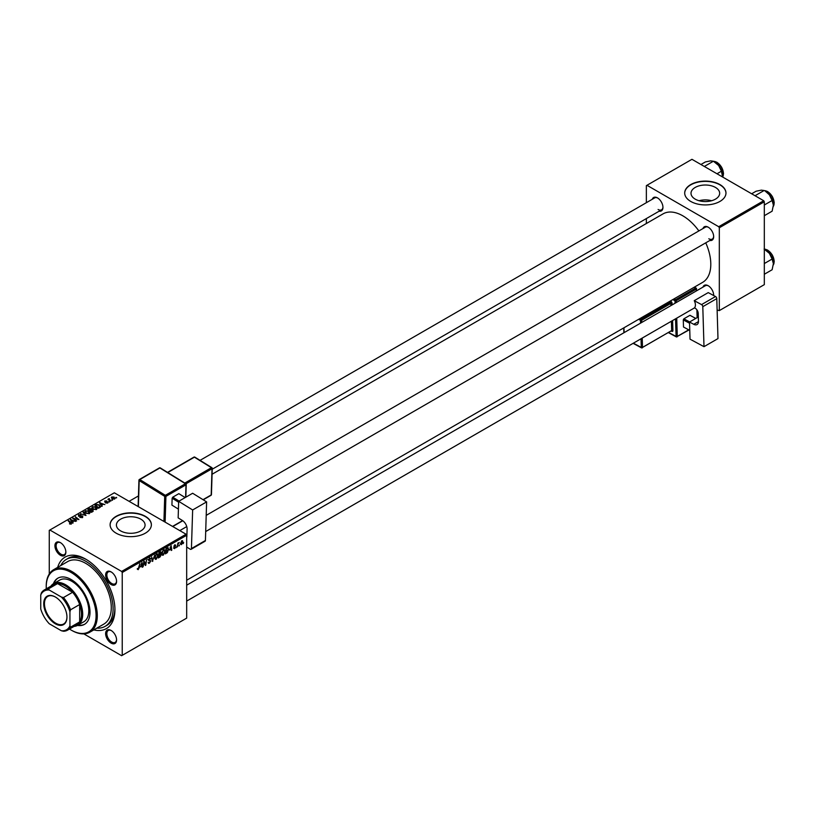 <?xml version="1.0" encoding="UTF-8"?>
<svg xmlns="http://www.w3.org/2000/svg" width="815" height="815" viewBox="0 0 815 815"><rect width="100%" height="100%" fill="white"/><g stroke="black" fill="none" stroke-linecap="round" stroke-linejoin="round"><path stroke-width="1.22" d="M715.468 187.44A14.324 8.272 0 0 0 699.851 185.647A14.324 8.272 0 0 0 691.008 193.287A14.324 8.272 0 0 0 695.205 199.135A14.324 8.272 0 0 0 710.823 200.928A14.324 8.272 0 0 0 719.665 193.287A14.324 8.272 0 0 0 715.468 187.44M711.587 200.734A14.324 8.272 0 0 0 699.087 200.734M719.93 184.587A20.64 11.919 0 0 0 697.436 182A20.64 11.919 0 0 0 684.702 193.012A20.64 11.919 0 0 0 690.743 201.437A20.64 11.919 0 0 0 713.237 204.015A20.64 11.919 0 0 0 725.971 193.012A20.64 11.919 0 0 0 719.93 184.587M725.971 193.145A20.64 11.919 0 0 0 719.93 184.862A20.64 11.919 0 0 0 697.548 182.254A20.64 11.919 0 0 0 684.702 193.145M120.61 530.881A14.324 8.272 180 0 1 116.413 525.033A14.324 8.272 180 0 1 125.255 517.393A14.324 8.272 180 0 1 140.873 519.186A14.324 8.272 180 0 1 145.07 525.033A14.324 8.272 180 0 1 136.217 532.674A14.324 8.272 180 0 1 120.61 530.881M145.335 516.323A20.64 11.919 0 0 0 122.841 513.745A20.64 11.919 0 0 0 110.106 524.748A20.64 11.919 0 0 0 116.148 533.173A20.64 11.919 0 0 0 138.642 535.761A20.64 11.919 0 0 0 151.376 524.748A20.64 11.919 0 0 0 145.335 516.323M151.376 524.891A20.64 11.919 0 0 0 145.335 516.608A20.64 11.919 0 0 0 122.953 514A20.64 11.919 0 0 0 110.106 524.891M111.105 643.086A7.742 4.472 60 0 1 105.624 633.612A7.742 4.472 60 0 1 111.105 630.453L111.105 630.453A7.742 4.472 60 0 1 116.576 639.928A7.742 4.472 60 0 1 111.105 643.086M111.41 630.637A6.877 3.973 -120 0 0 108.273 630.464A6.877 3.973 -120 0 0 107.213 635.975A6.877 3.973 -120 0 0 111.706 642.037A6.877 3.973 -120 0 0 115.149 642.373A6.877 3.973 -120 0 0 116.565 639.561M60.392 555.26A7.742 4.472 60 0 1 54.921 545.775A7.742 4.472 60 0 1 60.392 542.617L60.392 542.617A7.742 4.472 60 0 1 65.862 552.091A7.742 4.472 60 0 1 60.392 555.26M60.707 542.81A6.877 3.973 -120 0 0 57.559 542.627A6.877 3.973 -120 0 0 56.5 548.138A6.877 3.973 -120 0 0 61.003 554.2A6.877 3.973 -120 0 0 64.436 554.546A6.877 3.973 -120 0 0 65.852 551.735M111.105 584.528A7.742 4.472 60 0 1 105.624 575.054A7.742 4.472 60 0 1 111.105 571.896L111.105 571.896A7.742 4.472 60 0 1 116.576 581.37A7.742 4.472 60 0 1 111.105 584.528M111.41 572.089A6.877 3.973 -120 0 0 108.273 571.906A6.877 3.973 -120 0 0 107.213 577.417A6.877 3.973 -120 0 0 111.706 583.479A6.877 3.973 -120 0 0 115.149 583.825A6.877 3.973 -120 0 0 116.565 581.003M702.978 228.546A7.742 4.472 60 0 1 708.194 227.171L708.194 227.171A7.742 4.472 60 0 1 713.665 236.645A7.742 4.472 60 0 1 709.865 240.466M708.51 227.354A6.877 3.973 -120 0 0 705.362 227.181L206.205 515.365M652.275 199.278A7.742 4.472 60 0 1 657.481 197.892L657.481 197.892A7.742 4.472 60 0 1 662.952 207.367A7.742 4.472 60 0 1 659.152 211.187M657.797 198.076A6.877 3.973 -120 0 0 654.649 197.902L200.062 460.353M702.978 287.104A7.742 4.472 60 0 1 708.194 285.719L708.194 285.719A7.742 4.472 60 0 1 713.665 295.203A7.742 4.472 60 0 1 713.655 295.519M708.51 285.912A6.877 3.973 -120 0 0 705.362 285.729L186.676 585.19M57.692 567.342A41.28 23.829 60 0 1 85.748 559.151L85.748 559.151A41.28 23.829 60 0 1 114.935 609.702A41.28 23.829 60 0 1 93.806 629.903M86.675 559.701A38.692 22.341 -120 0 0 68.226 558.285L66.402 559.345A38.692 22.341 -120 0 0 60.738 565.59M186.676 580.249L702.611 282.377A39.558 22.84 -120 0 0 705.749 242.839M698.873 230.92A39.558 22.84 -120 0 0 682.838 215.832A39.558 22.84 -120 0 0 663.064 213.866L212.083 474.238M186.075 534.232L186.676 535.282L122.23 572.497L121.618 571.437L186.075 534.232L114.324 492.8L49.267 530.361L49.267 573.984M122.23 572.497L122.23 655.341L121.618 655.688L83.843 633.887M161.89 554.322L163.326 555.147L161.859 553.864L162.44 551.358L163.703 549.88L165.18 551.225L163.326 555.147L162.409 555.26M163.703 549.88L164.661 549.789M169.663 550.084L171.17 545.632L171.761 550.217L171.313 550.471L171.17 549.218L169.347 549.901M137.317 569.155L138.183 569.665L137.358 568.605L138.214 569.074L139.752 563.776L139.233 567.678L138.183 569.665L137.317 569.074M137.44 568.554L138.214 569.074M148.096 562.421L149.41 563.175L148.096 562.279L149.44 562.584L150.306 561.27L148.534 559.946L149.726 557.949L150.969 558.662L149.716 558.54L148.982 559.661L150.755 560.965L149.41 563.175L148.452 563.348M148.096 562.299L149.44 562.584M150.194 560.903L148.554 560.19M148.717 560.547L148.534 559.946L150.103 560.852M149.726 557.949L150.969 558.662L149.736 557.949M150.53 558.958L149.277 558.285M148.595 559.436L149.145 560.007M149.909 560.078L150.755 560.965L148.554 559.691M154.728 555.127L152.303 561.443L151.651 556.91L152.66 560.537L154.728 555.127M154.819 558.407L156.246 559.233L154.789 557.949L155.37 555.443L156.633 553.966L158.1 555.31L156.246 559.233L155.329 559.345M156.633 553.966L157.58 553.874M183.691 542.627L183.141 543.646L183.691 542.627M186.676 535.282L186.676 618.127L122.23 655.341M160.137 554.108L161.248 554.75L160.025 556.991L158.324 557.969L159.037 552.641L160.718 551.755L161.248 554.75L160.412 553.884M160.718 551.755L161.309 552.529L160.28 551.928M140.526 566.904L142.044 562.452L142.625 567.036L142.177 567.291L142.044 566.028L140.211 566.72M143.97 563.257L143.063 566.782L143.797 561.443L144.255 561.178L145.478 564.642L146.517 559.874L145.804 565.202L145.335 565.467L144.102 562.014L143.572 563.033M174.583 548.648L173.524 547.986L174.604 548.189L175.184 547.303L173.911 546.356L174.838 544.797L175.846 545.306L174.817 545.255L174.4 546.284L175.622 547.008L174.583 548.648L173.524 548.047L174.583 548.648M173.962 547.66L174.604 548.189M174.838 544.797L175.846 545.306L174.909 544.756M175.398 545.622L174.481 545.062M173.941 546.019L174.756 546.386M167.717 547.69L168.654 549.096L167.34 552.652L165.394 553.884L166.117 548.556L168.206 547.751M181.837 540.763L182.866 541.659L181.49 544.664L180.431 543.85L181.837 540.763L182.519 540.681M180.441 544.063L181.103 544.247M179.595 544.991L179.055 545.999L179.595 544.991M178.016 545.174L177.344 546.987L177.864 543.116L178.312 542.861L178.2 543.656L179.219 542.403L177.619 544.95M176.611 546.712L176.071 547.731L176.611 546.712M109.628 501.836L108.67 501.683L109.628 501.836M112.613 500.115L111.655 499.962L112.613 500.115M91.891 507.837L92.513 506.736L95.875 506.981L97.117 508.56L96.496 509.477L93.195 509.263L91.871 507.653M102.252 506.095L101.773 506.37L99.491 502.774L104.87 504.577L103.128 504.251L101.61 505.117L102.252 506.095M93.144 511.351L91.443 512.34L87.898 509.467L89.65 508.529L91.198 508.754L91.657 509.691L93.042 509.874L93.042 511.413M91.198 510.241L91.198 508.754L91.657 510.027M85.983 515.488L80.512 513.725L85.168 515.253L83.11 512.228L83.588 511.952L85.983 515.488M69.55 523.953L69.591 523.413L70.895 523.688L68.165 520.856L68.613 520.602L71.211 522.7L71.363 523.994L69.55 523.953M70.895 524.177L70.671 522.894M71.211 524.065L71.211 522.7L71.363 523.994M76.63 520.887L72.657 518.269L77.945 519.379L75.377 516.69L78.912 519.562L73.615 518.462L76.63 520.887M121.618 571.437L49.868 530.015M73.126 522.914L72.637 523.189L70.365 519.593L75.744 521.396L73.992 521.07L72.484 521.936L73.126 522.914M82.549 516.679L82.549 517.535L79.829 517.444L82.121 517.209L82.264 516.292L78.474 516.15L78.535 514.805L81.011 514.805L79.014 515.1L78.892 515.875L82.672 516.017L82.672 517.464M82.121 517.729L82.264 516.292M78.474 516.15L78.535 514.805L78.535 516.18M79.014 515.1L78.892 516.323M84.811 511.922L85.432 510.822L88.804 511.066L90.047 512.645L89.416 513.562L86.115 513.348L84.801 511.738M105.644 502.987L107.386 502.743L107.488 502.132L104.758 502.03L104.799 500.981L106.755 500.94L105.166 501.215L105.42 501.846L107.896 501.857L107.753 502.977L105.644 502.987M107.386 503.15L107.488 502.132M104.758 502.03L104.799 500.981L104.799 502.05M105.166 501.215L105.135 502.172M107.896 502.886L107.896 501.857L107.753 502.977M99.776 507.521L98.513 508.254L94.978 505.382L96.639 504.485L99.257 504.913L100.357 507.073L99.776 507.521M100.561 506.553L100.357 507.073M114.66 498.994L112.368 498.892L111.798 496.946L114.12 497.089L114.66 498.994L115.119 498.311M111.309 497.619L111.798 496.946L111.798 498.485M109.281 498.974L110.901 501.093L107.886 499.269L108.864 499.442L109.291 498.515L109.118 500.267M108.864 500.064L108.884 498.627L108.884 500.074M116.698 497.751L115.74 497.598L116.698 497.751M96.853 628.141A38.692 22.341 -120 0 0 105.094 626.368L106.918 625.309A38.692 22.341 -120 0 0 114.915 608.622M763.706 200.734L764.317 201.784L719.319 227.762L718.708 226.713L763.706 200.734L691.955 159.312L646.356 185.637L646.356 202.691M646.356 218.573L646.356 223.514M719.319 227.762L719.319 310.607L717.129 310.046M719.319 310.607L764.317 284.639L764.317 201.784M718.708 226.713L646.967 185.29M708.806 238.754A6.877 3.973 -120 0 0 712.239 239.09A6.877 3.973 -120 0 0 713.655 236.279M658.092 209.475A6.877 3.973 -120 0 0 661.536 209.812A6.877 3.973 -120 0 0 662.952 207M713.583 295.478A6.877 3.973 -120 0 0 713.655 294.836M73.116 518.646L73.116 517.994M75.377 517.321L75.377 516.69M73.615 519.053L73.615 518.462M70.905 520.439L70.905 519.277M72.484 522.935L72.484 521.936M71.557 520.439L72.229 521.508L73.431 520.816L71.037 519.736L71.557 521.468M72.229 522.537L72.229 521.508M71.037 520.653L71.037 519.736M73.431 521.386L73.431 520.816M69.591 523.974L69.591 523.413M68.613 521.223L68.613 520.602M83.588 512.941L83.588 511.952M85.432 512.869L85.432 510.822M88.804 511.637L88.804 511.066M85.494 512.92L85.494 511.912L86.573 513.104L88.947 513.256L89.375 512.604L89.375 513.582M85.921 511.117L85.494 511.912L85.921 511.117L88.315 511.3L88.947 513.766M88.764 509.538L89.864 510.435L91.127 509.497L89.518 509.1L88.764 510.159M89.864 511.056L89.864 510.435M90.282 510.771L91.474 511.738L92.716 510.995L92.594 510.129L91.219 510.231L90.282 511.392M91.474 512.319L91.474 511.738M92.716 511.596L92.594 510.129M100.031 503.619L100.031 502.458M101.61 506.115L101.61 505.117M100.683 503.619L101.355 504.689L102.568 503.996L100.163 502.916L100.683 504.648M101.355 505.718L101.355 504.689M100.163 503.833L100.163 502.916M102.568 504.567L102.568 503.996M96.639 504.994L96.639 504.485M99.257 505.473L99.257 504.913M95.834 505.453L98.544 507.653L99.888 506.461L98.788 505.157L97.107 504.801L95.834 506.074M98.544 508.234L98.544 507.653M99.114 507.898L99.114 507.327M92.513 508.794L92.513 506.736M95.875 507.551L95.875 506.981M92.553 507.694L92.553 508.825L92.564 507.827L93.654 509.018L96.027 509.171L96.455 508.519L96.455 509.497M92.992 507.032L92.564 507.827L92.992 507.032L95.386 507.215L96.027 509.681M114.12 497.67L114.12 497.089M114.273 499.157L113.682 497.344L112.164 497.181L111.889 498.566M112.164 497.181L112.765 498.607L114.528 498.373L114.528 499.065M112.103 500.318L112.103 499.697M108.334 499.626L108.334 499.004M109.118 502.04L109.118 501.429M116.199 497.955L116.199 497.344M159.404 553.008L159.18 554.669L160.861 552.804L159.027 552.784M159.669 552.285L160.861 552.804M159.098 555.29L158.854 557.093L160.81 554.995L158.711 555.066M159.536 554.465L160.81 554.995M155.716 555.616L155.227 557.725L156.276 558.642L157.662 555.514L156.612 554.557L155.38 555.423M156.185 554.302L157.285 554.495L156.511 554.047M154.799 558.224L156.276 558.642M152.201 560.73L152.863 561.117M152.13 560.241L152.66 560.537M149.644 558L150.969 558.764M142.116 566.741L142.625 567.036M141.362 564.388L140.771 566.191L141.973 565.498L141.708 563.185L141.036 564.204M144.887 564.306L145.478 564.642M145.07 564.785L145.804 565.202M174.451 546.335L175.622 547.008M171.252 549.921L171.761 550.217M170.488 547.578L169.897 549.371L171.109 548.678L170.844 546.366L170.162 547.385M166.484 548.923L165.934 553.008L168.216 549.32L167.686 548.312L166.097 548.699M167.116 547.986L168.216 549.32M162.796 551.531L162.307 553.64L163.357 554.557L164.732 551.429L163.693 550.471L162.45 551.337M163.255 550.217L164.355 550.41L163.581 549.962M161.869 554.139L163.357 554.557M182.336 541.354L182.866 541.659M182.428 541.914L181.816 541.221L180.879 543.534L181.49 544.216L182.428 541.914L181.48 541.028M180.461 543.299L181.49 544.216M77.466 625.431A26.661 15.393 -120 0 0 84.485 624.361A26.661 15.393 -120 0 0 88.57 603.008A26.661 15.393 -120 0 0 71.15 579.516A26.661 15.393 -120 0 0 57.824 578.192A26.661 15.393 -120 0 0 53.393 583.734M58.13 578.018A26.661 15.393 -120 0 0 54.004 583.377M69.499 629.048A35.259 20.355 -120 0 0 71.15 630.066A35.259 20.355 -120 0 0 96.078 615.671A35.259 20.355 -120 0 0 71.15 572.497A35.259 20.355 -120 0 0 46.221 586.882A35.259 20.355 -120 0 0 46.282 588.827M71.761 630.413L71.15 630.066L71.761 630.413A36.115 20.854 60 0 0 89.813 632.206L103.8 624.127A36.115 20.854 -120 0 0 109.342 595.195A36.115 20.854 -120 0 0 85.748 563.369A36.115 20.854 -120 0 0 67.686 561.576L53.698 569.654A36.115 20.854 60 0 1 71.761 571.437A36.115 20.854 60 0 1 95.355 603.263A36.115 20.854 60 0 1 89.813 632.206M105.094 626.368A38.692 22.341 -120 0 0 111.023 595.357A38.692 22.341 -120 0 0 85.748 561.26A38.692 22.341 -120 0 0 66.402 559.345M50.887 586.168A24.073 13.906 60 0 1 53.637 583.591L59.719 580.076A24.073 13.906 60 0 1 71.761 581.268A24.073 13.906 60 0 1 87.49 602.489A24.073 13.906 60 0 1 83.802 621.774L77.72 625.288A24.073 13.906 60 0 1 74.104 626.389M46.221 586.535A36.115 20.854 60 0 1 46.221 586.179A36.115 20.854 60 0 1 53.698 569.654M78.077 625.085A26.661 15.393 -120 0 0 84.78 624.178M773.374 205.115A11.349 6.551 60 0 0 769.36 194.775A11.349 6.551 -120 0 0 765.346 191.219L769.36 194.775L772.131 200.49L773.374 205.115L772.131 211.187L764.317 215.7M764.317 205.003L772.131 200.49M755.047 195.732L764.103 190.506L761.332 190.15L756.086 191.219L751.654 193.776M764.103 249.064L769.36 253.333A11.349 6.551 -120 0 0 765.346 249.777L764.317 249.176L765.295 249.227L767.679 250.103L772.355 255.044L774.25 261.167L773.303 264.977M764.317 263.551L772.131 259.038L773.374 263.673L772.131 269.745L764.317 274.258M773.374 263.673A11.349 6.551 60 0 0 769.36 253.333L772.131 259.038M716.996 173.768L721.418 171.211L722.61 176.998M704.343 166.454L713.4 161.227L718.647 165.496L721.418 171.211M700.951 164.498L705.372 161.941L710.629 160.871L713.4 161.227M722.661 175.846A11.349 6.551 -120 0 0 718.647 165.496A11.349 6.551 -120 0 0 714.174 161.686M43.725 603.701A16.422 9.485 60 0 1 55.339 596.998A16.422 9.485 60 0 1 66.952 617.108A16.422 9.485 60 0 1 55.339 623.811A16.422 9.485 60 0 1 43.725 603.701M55.522 597.1A15.913 9.189 -120 0 0 47.749 596.417A15.913 9.189 -120 0 0 44.458 603.701A15.913 9.189 -120 0 0 51.406 619.706A15.913 9.189 -120 0 0 63.662 623.974A15.913 9.189 -120 0 0 66.952 616.894M53.637 583.591A24.073 13.906 60 0 1 72.199 590.04A24.073 13.906 60 0 1 82.702 614.266A24.073 13.906 60 0 1 77.72 625.288M69.937 625.849L70.548 627.163A23.217 13.407 60 0 1 67.563 630.158L76.681 624.891A23.217 13.407 -120 0 0 79.666 621.896A23.217 13.407 -120 0 0 81.49 614.266A23.217 13.407 -120 0 0 79.666 604.526A23.217 13.407 -120 0 0 72.596 592.281L57.549 583.601A23.217 13.407 -120 0 0 53.464 584.681L44.346 589.948A23.217 13.407 60 0 1 48.431 588.858L49.267 590.04A22.362 12.908 -120 0 0 40.75 594.96L40.75 608.999A22.362 12.908 -120 0 0 49.267 623.75L61.42 630.769A22.362 12.908 -120 0 0 69.937 625.849L69.937 611.81A22.362 12.908 -120 0 0 61.42 597.069L49.267 590.04M61.42 597.069L63.468 597.548L72.596 592.281A23.217 13.407 -120 0 0 57.549 583.601L48.431 588.858M70.548 627.163L79.666 621.896L79.666 604.526L70.548 609.793L69.937 611.81M40.75 594.96L41.361 592.943A23.217 13.407 60 0 1 44.346 589.948M67.563 630.158A23.217 13.407 60 0 1 63.468 631.248L61.42 630.769M63.468 597.548A23.217 13.407 60 0 1 70.548 609.793M698.323 316.943L689.51 322.027L690.03 339.172L703.997 346.67L717.984 338.592L716.782 298.606L702.795 306.674L703.997 346.67M689.51 322.027L693.759 324.309L698.455 321.609M702.795 306.674A1.722 0.988 -120 0 0 701.542 304.596L694.248 300.684A6.877 3.973 60 0 1 694.462 307.826L695.073 308.152A4.299 2.486 60 0 1 698.221 313.357L698.455 321.212A6.877 3.973 60 0 1 697.029 324.553A6.877 3.973 60 0 1 693.759 324.309M701.542 304.596L715.529 296.528L708.235 292.616L694.248 300.684M715.529 296.528A1.722 0.988 60 0 1 716.782 298.606M689.765 330.411L683.5 327.019L683.286 319.887L683.866 318.818L689.948 315.303L695.755 318.421M683.5 327.019L689.765 330.381M689.541 323.239L683.286 319.887M683.866 318.818L689.673 321.935M178.668 501.327L192.646 493.258L206.623 501.897L192.646 509.966L178.668 501.327L178.149 517.871L182.407 520.5A6.877 3.973 60 0 1 187.093 529.027L186.859 536.606A4.299 2.486 60 0 1 186.676 537.564M186.676 547.028L190.18 549.198A1.722 0.988 -120 0 0 191.087 549.31A1.722 0.988 -120 0 0 191.433 548.566L205.421 540.498L206.623 501.897M205.421 540.498A1.722 0.988 60 0 1 205.064 541.231L191.087 549.31M191.433 548.566L192.646 509.966M178.424 509.131L171.924 505.106L172.138 498.22L172.77 497.17L178.842 493.666L185.188 497.558M178.638 502.234L172.138 498.22M172.77 497.17L179.096 501.082M185.168 497.578L178.842 493.666M74.491 519.766L74.491 519.124M88.988 509.406L88.988 508.835M90.587 510.598L90.587 510.017M92.299 511.84L92.299 511.26M96.038 505.341L96.038 504.76M109.893 500.899L109.893 500.257M151.957 559.019L152.507 559.345M144.184 562.319L144.836 562.696M144.54 563.399L145.253 563.817M173.921 546.529L174.665 546.957M773.313 206.348A9.454 5.461 -120 0 0 767.414 191.566A9.454 5.461 -120 0 0 764.378 190.659M767.781 191.78A8.945 5.165 60 0 1 774.107 202.935M773.313 264.906A9.454 5.461 -120 0 0 767.414 250.124A9.454 5.461 -120 0 0 764.378 249.217M767.781 250.337A8.945 5.165 60 0 1 774.107 261.493M722.63 177.018A9.454 5.461 -120 0 0 716.711 162.297A9.454 5.461 -120 0 0 713.665 161.38M717.068 162.501A8.945 5.165 60 0 1 723.394 173.666M675.065 303.221L674.993 300.745L672.823 299.584M668.789 332.54L676.073 336.442L675.543 318.838M672.13 304.922L672.08 303.394A1.722 0.988 -120 0 0 670.827 301.316A0.856 0.509 -61.8 0 1 670.236 302.385L669.064 301.754M672.599 320.529L672.905 330.533L671.682 330.554L671.407 321.222M671.316 331.084L671.733 331.308A1.722 0.988 -120 0 0 672.905 330.533M670.307 301.041L670.827 301.316M674.066 298.861L675.584 299.676L695.643 288.092L694.125 287.277M676.735 318.145L677.285 336.422L688.695 329.841M697.131 317.626L696.896 309.822M696.326 290.945L696.275 289.131L676.206 300.715L676.267 302.528M642.22 338.072L642.495 347.404L671.682 330.554L641.914 347.791A0.856 0.509 118.2 0 1 641.486 347.842L633.102 343.339M670.939 305.605L670.867 303.424L641.68 320.275L641.751 322.455M639.877 318.604L641.059 319.236L670.236 302.385L670.867 303.424L672.08 303.394M640.549 323.147L640.468 320.295L638.634 319.317M623.954 327.793L624.096 332.652M633.367 343.186L641.283 347.435L641.018 338.765M641.059 319.236A0.856 0.509 118.2 0 0 640.468 320.295L641.68 320.275L641.059 319.236M641.283 347.435A0.856 0.509 118.2 0 0 641.486 347.842A0.856 0.856 0 0 0 642.322 347.822L641.283 347.435M675.584 299.676A0.856 0.509 118.2 0 0 674.993 300.745L676.206 300.715L675.584 299.676M668.524 332.693L676.267 336.85A0.856 0.856 0 0 0 677.102 336.839L676.073 336.442A0.856 0.509 118.2 0 0 676.695 336.809L688.97 329.983M695.643 288.092L696.53 288.785A0.856 0.856 0 0 0 696.071 288.052A0.856 0.509 118.2 0 0 695.643 288.092M696.591 290.802L696.275 288.459A0.856 0.509 118.2 0 0 696.071 288.052L694.37 287.135M163.927 521.447L164.712 496.366L139.182 480.585L138.377 506.686M185.596 497.323L185.993 484.803L165.924 496.386L165.333 495.326L185.402 483.733L159.883 467.963L139.813 479.546L165.333 495.326L164.712 496.366A0.856 0.509 -178.2 0 0 165.924 496.386L165.119 522.13M172.536 526.409L182.58 520.612M184.801 483.061L211.421 467.688L194.408 457.174L167.788 472.537M203.017 499.666L211.187 494.95L212.012 468.757L185.963 483.794M210.606 495.286L211.187 494.95A0.856 0.509 1.8 0 0 211.217 494.236M212.012 468.034L211.421 467.688L212.012 468.757A0.856 0.509 1.8 0 0 212.012 468.034M193.96 457.113L194.836 457.134A0.856 0.856 0 0 0 193.96 457.113L167.523 472.374M160.463 468.299L159.434 467.902A0.856 0.856 0 0 1 160.311 467.922L185.83 483.692L185.993 484.803A0.856 0.509 1.8 0 0 185.993 484.079L185.83 483.692A0.856 0.856 0 0 1 186.238 484.456L185.84 497.191M139.192 479.862A0.856 0.509 1.8 0 0 139.182 480.585L139.813 479.546L139.192 479.862M71.099 523.403L71.099 524.116M78.637 515.549L78.637 516.231M85.483 511.779L85.483 512.91M92.951 510.608L92.951 511.463M107.682 502.386L107.682 503.018M104.962 501.49L104.962 502.122M99.888 506.461L99.888 507.45M160.708 552.407L160.076 552.04M160.657 554.577L159.995 554.19M148.738 562.707L148.096 562.34M150.154 560.873L147.719 559.467M150.317 558.448L149.593 558.041M137.898 569.115L137.338 568.789M174.155 548.25L173.595 547.925M175.062 547.028L173.911 546.366M175.235 545.194L174.695 544.889M167.91 548.352L167.187 547.935M182.193 541.191L181.653 540.875M46.221 586.882L46.221 586.179M773.303 206.419L774.25 202.609L772.355 196.486L767.679 191.545L764.317 190.618M205.706 531.543L712.239 239.09M179.799 530.606L186.757 526.592M694.543 307.866L186.676 601.083M138.448 495.928L129.086 501.327M661.536 209.812L212.236 469.216M713.604 161.35L716.966 162.267L721.632 167.187L723.537 173.391L722.661 177.038M623.862 332.785L623.72 327.936M697.385 317.483L697.171 310.23M203.241 499.809L211.014 495.316A0.856 0.856 0 0 0 211.442 494.603L212.257 468.411A0.856 0.856 0 0 0 211.849 467.647L194.836 457.134M138.112 506.543L138.937 480.208A0.856 0.856 0 0 1 139.365 479.485L159.434 467.902M172.77 526.541L182.784 520.754"/></g></svg>
